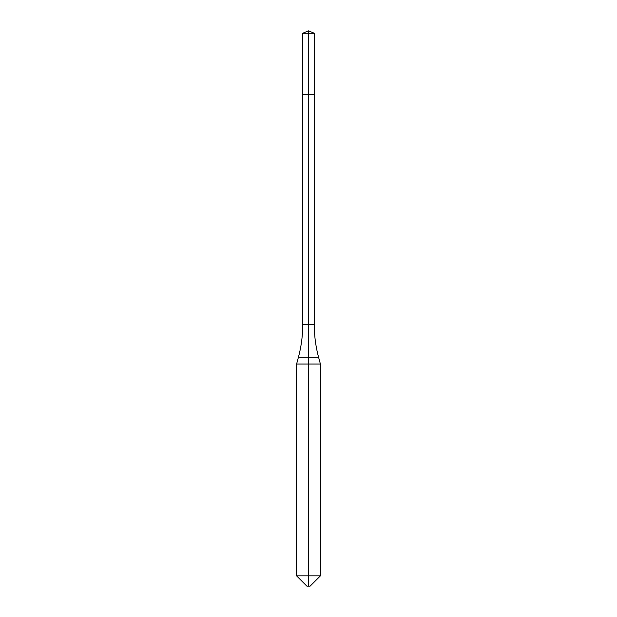 <?xml version="1.0" encoding="UTF-8"?>
<svg xmlns="http://www.w3.org/2000/svg" width="617" height="617" viewBox="0 0 617 617"><rect width="100%" height="100%" fill="white"/><g stroke="black" fill="none" stroke-linecap="round" stroke-linejoin="round"><path stroke-width="0.46" stroke-dasharray="3.08 2.31" d="M310.089 586.15L306.911 586.15M320.4 575.838L296.6 575.838M314.254 94.656L302.746 94.656M308.5 586.15L308.5 94.316L314.446 94.316L302.554 94.316L308.5 94.316L308.5 30.85M320.4 364.03L296.6 364.03M314.446 33.318L302.554 33.318M314.254 324.372L302.746 324.372M318.573 357.228L298.427 357.228"/><path stroke-width="0.93" d="M308.5 586.15L308.5 575.838L296.6 575.838L306.911 586.15L310.089 586.15L320.4 575.838L320.4 364.03L308.5 364.03L308.5 575.838L320.4 575.838M302.746 324.372L314.254 324.372A126.925 126.925 0 0 0 318.573 357.228L298.427 357.228A126.925 126.925 0 0 0 302.746 324.372L302.746 94.656L314.446 94.316L314.446 33.318L308.5 33.318L308.5 94.316L314.446 94.316L308.5 94.316L308.5 364.03L296.6 364.03L296.6 575.838M302.746 94.656L308.5 94.316L302.554 94.316L302.554 33.318L308.5 33.318L308.5 30.85L314.446 33.318M314.254 324.372L314.254 94.656M318.573 357.228L320.4 364.03M298.427 357.228L296.6 364.03M308.5 30.85L302.554 33.318"/></g></svg>
